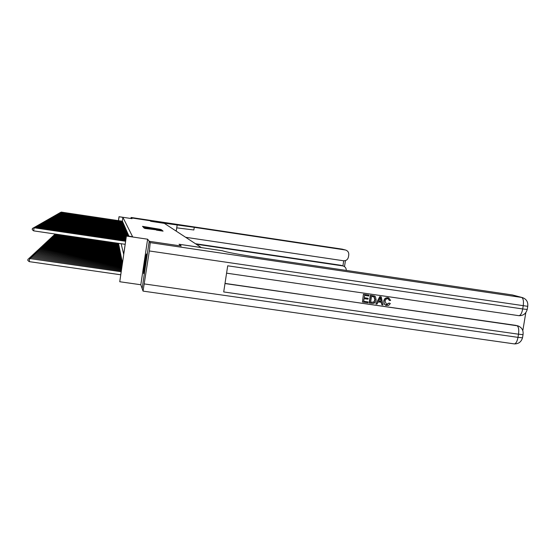 <?xml version="1.0" encoding="UTF-8"?>
<svg xmlns="http://www.w3.org/2000/svg" width="556" height="556" viewBox="0 0 556 556"><rect width="100%" height="100%" fill="white"/><g stroke="black" fill="none" stroke-linecap="round" stroke-linejoin="round"><path stroke-width="0.83" d="M160.385 229.343L142.482 226.348L160.385 229.343M146.548 253.946L146.499 253.946C145.936 254.148 143.156 273.135 143.615 273.594L143.677 273.608C144.247 273.344 147.048 254.127 146.548 253.946L146.499 253.946M156.451 230.135L163.096 231.129L161.574 230.497L143.844 227.884L145.179 228.481L158.759 230.121L161.351 230.608L156.451 230.135M185.635 237.294L343.483 260.764C346.103 260.889 347.757 259.652 348.424 257.067L348.765 254.933C348.953 252.521 347.931 250.895 345.707 250.068L342.121 249.13L131.098 217.479L131.431 217.917L150.009 220.704L131.431 217.917L131.994 218.654L119.026 216.715L122.897 217.389L132.606 236.724L126.427 235.807L119.762 281.746L122.417 262.828L118.532 243.333M147.618 239.205L140.821 284.748L143.045 291.108L149.349 250.964L150.224 242.631L149.203 241.29L181.228 246.016L179.046 244.251L181.221 246.016L149.203 241.283L147.618 239.205L126.532 236.085M150.224 242.631L521.639 297.439L512.423 294.958L257.268 257.275C237.885 254.321 226.278 252.146 222.449 250.763L179.046 244.251L201.3 247.538L164.34 223.359L150.773 221.323L194.259 227.328L345.186 249.957M150.009 220.704L150.773 221.323L150.009 220.704M160.788 229.857L161.664 229.962L160.184 229.364L142.899 226.806L144.192 227.383L160.788 229.857M161.782 230.476L161.838 230.101L162.38 230.531L161.49 230.434L143.559 227.578M144.428 227.89L143.573 227.571M144.456 227.682L161.838 230.101M149.203 241.29L142.134 288.606L149.203 241.283M131.431 217.917L131.334 218.557L131.431 217.917M122.897 217.389L122.341 221.163M122.459 221.239L61.396 212.114L122.563 221.483M123.098 222.761L123.286 223.422M123.543 223.783L123.745 224.485M123.849 224.499L124.064 225.229M124.176 225.243L124.224 225.611M124.342 225.625L124.391 226M124.509 226.014L124.565 226.396M124.683 226.41L124.739 226.799M124.857 226.82L124.912 227.216M125.037 227.23L125.093 227.633M125.218 227.654L125.281 228.064M125.406 228.085L125.468 228.509M125.6 228.523L125.656 228.954M125.795 228.975L125.858 229.413M125.99 229.433L126.052 229.878M126.191 229.899L126.261 230.358M126.4 230.379L126.469 230.851M126.615 230.865L126.685 231.345M126.831 231.365L126.9 231.859M127.053 231.88L127.122 232.38M127.282 232.401L127.352 232.915M127.512 232.936L127.588 233.464M127.748 233.485L127.824 234.02M127.991 234.041L128.068 234.597M128.241 234.618L128.318 235.181M128.499 235.209L128.575 235.786M128.756 235.807L128.874 236.168M140.821 284.748L119.762 281.746M121.132 243.716L123.689 254.238L126.427 235.807M119.067 216.819L118.504 220.586M118.449 220.579L119.026 216.715M159.913 229.385L144.206 227.043L159.913 229.385M158.272 229.739L153.303 228.87L158.245 229.948M60.312 212.594L61.362 212.336M60.319 212.524L61.48 212.065M122.591 221.545L61 212.343L122.466 221.469M59.902 212.83L60.965 212.573M59.909 212.76L61.077 212.295M122.73 221.858L60.59 212.573L122.598 221.781M59.485 213.073L60.555 212.809M59.492 212.997L60.673 212.531M122.869 222.178L60.173 212.816L122.834 222.108M59.061 213.316L60.138 213.052M59.068 213.24L60.256 212.767M123.008 222.504L59.749 213.059L122.98 222.435M58.63 213.56L59.714 213.302M58.637 213.483L59.839 213.011M177.114 225.27L176.301 230.712L175.376 230.58M346.291 270.425C346.291 268.298 345.325 266.845 343.386 266.06L340.842 265.275L343.386 266.06M196.185 244.195L342.677 265.893M342.364 249.178L131.098 217.479L130.875 218.487M195.483 243.736L340.842 265.275M177.142 225.152L176.738 227.842L193.863 229.975L194.259 227.328M386.225 304.535L389.054 303.027L390.326 303.541L388.693 305.397L385.878 305.39L384.356 303.986L383.779 301.06C384.21 298.725 385.565 297.606 387.845 297.703L388.762 297.967M385.621 305.279L384.106 303.875L383.779 301.06M384.036 301.164C384.467 298.829 385.822 297.71 388.102 297.808L388.825 297.988L390.625 300.448L389.276 300.421L388.283 298.767M375.863 303.951L379.804 296.633L381.249 296.911L383.001 304.98L381.882 304.82L381.402 302.346L378.212 301.887L376.982 304.111L375.863 303.951L380.054 296.737L381.249 296.911M381.882 304.82L381.166 302.311M368.162 298.322L368.023 299.204L364.069 298.635L363.652 301.282L368.079 301.922L367.94 302.805L362.449 302.012L363.429 294.256L368.969 295.125L368.823 296.007L364.583 295.396L364.215 297.752L368.162 298.322L364.222 297.682M363.659 301.213L368.079 301.922M225.013 283.414L517.872 325.872M522.814 330.674L525.816 312.618M369.386 303.013L370.602 295.368L374.41 296.014L375.481 296.744L376.155 300.038C375.773 302.485 374.41 303.604 372.075 303.402L369.142 302.909L370.359 295.264L374.32 295.98M512.423 294.958L522.362 297.585M527.776 306.078L527.734 306.321C528.214 302.005 526.469 299.107 522.515 297.627L521.639 297.439C523.279 298.357 523.808 301.143 523.224 305.793L522.703 308.955L227.703 265.803L223.707 291.949L518.512 334.205L517.99 337.36C517.219 341.301 516.037 343.483 514.453 343.914L513.952 343.837M362.449 302.012L363.429 294.256M363.666 294.353L368.969 295.125M370.581 302.283L373.986 302.228L375.105 299.872L374.257 296.96L371.519 296.404L370.581 302.283M370.595 302.214L373.743 302.116L374.855 299.767L373.945 296.821M379.776 299.045L378.671 301.046L381.228 301.421L380.512 297.71L379.776 299.045M378.705 300.984L380.978 301.31L380.353 298.079M389.534 300.525L387.907 298.683C386.26 298.676 385.322 299.552 385.093 301.317L386.656 304.639M386.913 304.744L389.054 303.027M389.311 303.138L390.326 303.541M123.154 222.838L59.318 213.302L123.022 222.747M58.185 213.81L59.283 213.553M58.199 213.733L59.409 213.254M54.759 234.576L55.419 234.062M55.489 234.069L54.794 234.333M123.3 223.171L58.88 213.553L123.168 223.081M57.741 214.067L58.846 213.81M57.748 213.99L58.971 213.504M118.567 243.521L55.454 234.347L118.588 243.625M54.273 235.028L55.551 234.257M54.314 234.778L55.454 234.347L55.392 234.757M123.446 223.519L58.436 213.81L123.418 223.442M57.282 214.331L58.401 214.067M57.296 214.255L58.526 213.761M118.671 244.056L54.968 234.799L118.692 244.16M53.779 235.494L55.065 234.708M53.821 235.237L54.968 234.799L54.912 235.216M123.599 223.866L57.984 214.074L123.571 223.79M56.816 214.595L57.942 214.338M56.83 214.519L58.074 214.018M118.782 244.598L54.481 235.264L118.803 244.709M53.279 235.959L54.578 235.167M53.32 235.702L54.481 235.264L54.418 235.688M123.759 224.221L57.518 214.338L123.62 224.131M56.344 214.873L57.483 214.609M56.358 214.79L57.615 214.282M118.894 245.154L53.981 235.73L118.914 245.265M52.764 236.439L54.078 235.64M52.806 236.175L53.981 235.73L53.918 236.168M123.912 224.582L57.046 214.609L123.877 224.506M55.857 215.144L57.004 214.88M55.871 215.061L57.143 214.553M119.005 245.717L53.466 236.21L119.026 245.828M52.243 236.925L53.571 236.112M52.285 236.654L53.466 236.21L53.404 236.654M124.071 224.951L56.566 214.887L123.932 224.853M55.364 215.429L56.524 215.165M55.378 215.346L56.663 214.831M119.123 246.294L52.952 236.696L119.144 246.405M51.715 237.426L53.056 236.599M51.757 237.148L52.952 236.696L52.883 237.148M124.238 225.333L56.073 215.165L124.203 225.25M54.863 215.714L56.031 215.45M54.877 215.631L56.177 215.109M119.234 246.878L52.417 237.197L119.262 246.996M51.173 237.933L52.528 237.099M51.215 237.648L52.417 237.197L52.354 237.655M124.405 225.715L55.572 215.457L124.37 225.632M54.356 216.013L55.531 215.742M54.363 215.923L55.676 215.394M119.359 247.476L51.875 237.704L119.38 247.594M50.617 238.448L51.986 237.6M50.659 238.163L51.875 237.704L51.812 238.176M124.579 226.104L55.065 215.749L124.537 226.021M53.828 216.312L55.023 216.041M53.842 216.214L55.169 215.686M119.477 248.087L51.326 238.225L119.505 248.205M50.054 238.976L51.437 238.121M50.096 238.684L51.326 238.225L51.256 238.698M124.752 226.507L54.544 216.048L124.711 226.417M53.3 216.611L54.502 216.347M53.313 216.52L54.648 215.985M119.603 248.706L50.763 238.753L119.63 248.831M49.477 239.518L50.874 238.642M49.519 239.219L50.763 238.753L50.693 239.24M124.926 226.911L54.015 216.353L124.885 226.82M52.757 216.923L53.967 216.659M52.771 216.833L54.12 216.291M119.728 249.338L50.193 239.288L119.755 249.47M48.893 240.067L50.304 239.184M48.935 239.761L50.193 239.288L50.116 239.789M125.107 227.328L53.473 216.659L125.065 227.237M52.201 217.243L53.425 216.972M52.215 217.146L53.584 216.597M119.86 249.991L49.602 239.838L119.881 250.117M48.289 240.63L49.72 239.726M48.337 240.317L49.602 239.838L49.533 240.345M125.295 227.751L52.917 216.979L125.253 227.654M51.638 217.57L52.876 217.299M51.652 217.465L53.028 216.916M119.992 250.652L49.004 240.4L120.02 250.784M47.677 241.2L49.13 240.289M47.726 240.88L49.004 240.4L48.928 240.922M125.482 228.182L52.354 217.306L125.441 228.085M51.055 217.896L52.306 217.632M51.076 217.799L52.472 217.236M120.124 251.326L48.393 240.977L120.152 251.458M47.051 241.784L48.518 240.859M47.1 241.457L48.393 240.977L48.316 241.506M125.67 228.627L51.777 217.632L125.628 228.53M50.471 218.237L51.729 217.966M50.485 218.133L51.896 217.57M120.263 252.014L47.774 241.561L120.291 252.153M46.419 242.381L47.899 241.443M46.468 242.048L47.774 241.561L47.691 242.103M125.871 229.079L51.194 217.973L125.823 228.975M49.866 218.577L51.145 218.313M49.88 218.473L51.312 217.903M120.402 252.716L47.135 242.159L120.43 252.862M45.766 242.993L47.26 242.041M45.814 242.652L47.135 242.159L47.051 242.715M126.073 229.538L50.589 218.32L126.024 229.433M49.255 218.932L50.54 218.668M49.269 218.828L50.714 218.251M120.548 253.432L46.482 242.77L120.576 253.578M45.099 243.618L46.614 242.645M45.147 243.271L46.482 242.77L46.398 243.333M126.275 230.01L49.977 218.668L126.233 229.906M48.622 219.293L49.922 219.022M48.636 219.182L50.103 218.598M120.694 254.168L45.814 243.396L120.721 254.314M44.417 244.251L45.953 243.271M44.466 243.903L45.814 243.396L45.731 243.973M126.483 230.49L49.352 219.029L126.441 230.386M47.983 219.662L49.296 219.391M47.997 219.55L49.477 218.96M120.84 254.919L45.14 244.035L120.874 255.072M43.722 244.904L45.272 243.903M43.771 244.543L45.14 244.035L45.05 244.626M126.698 230.983L48.706 219.398L126.65 230.872M47.323 220.037L48.706 219.398L48.657 219.773M47.343 219.926L48.838 219.328M120.993 255.684L44.445 244.689L121.027 255.843M43.014 245.571L44.584 244.557M43.062 245.203L44.445 244.689L44.355 245.286M126.914 231.484L48.052 219.773L126.865 231.372M46.655 220.426L48.052 219.773L47.997 220.155M46.669 220.308L48.184 219.696M121.152 256.469L43.729 245.356L121.18 256.629M42.284 246.252L43.875 245.217M42.339 245.877L43.729 245.356L43.639 245.967M127.143 231.998L47.378 220.162L127.095 231.887M45.967 220.815L47.378 220.162L47.323 220.551M45.981 220.697L47.517 220.086M121.312 257.275L43.007 246.037L121.34 257.435M41.54 246.947L43.153 245.898M41.596 246.565L43.007 246.037L42.909 246.669M127.373 232.526L46.697 220.558L127.317 232.408M45.265 221.219L46.697 220.558L46.634 220.954M45.279 221.093L46.836 220.475M121.472 258.095L42.263 246.739L121.507 258.262M40.776 247.663L42.409 246.593M40.831 247.267L42.263 246.739L42.166 247.378M127.602 233.061L45.995 220.961L127.553 232.943M44.543 221.629L45.995 220.961L45.933 221.364M44.563 221.503L46.134 220.878M121.639 258.929L41.498 247.455L121.674 259.103M39.997 248.393L41.651 247.309M40.06 247.99L41.498 247.455L41.401 248.115M127.845 233.61L45.272 221.371L127.79 233.492M43.813 222.052L45.272 221.371L45.21 221.788M43.827 221.927L45.418 221.288M121.813 259.791L40.72 248.184L121.847 259.965M39.198 249.144L40.873 248.039M39.261 248.727L40.72 248.184L40.623 248.859M128.089 234.173L44.536 221.795L128.033 234.048M43.055 222.483L44.536 221.795L44.473 222.219M43.076 222.351L44.688 221.705M121.986 260.674L39.921 248.935L122.021 260.847M38.385 249.908L40.081 248.782M38.447 249.484L39.921 248.935L39.817 249.63M128.339 234.75L43.785 222.226L128.283 234.625M42.284 222.928L43.785 222.226L43.722 222.664M42.305 222.796L43.938 222.136M122.167 261.57L39.101 249.7L122.202 261.758M37.544 250.693L39.267 249.547M37.606 250.256L39.101 249.7L38.996 250.415M128.596 235.341L43.014 222.671L128.54 235.209M41.498 223.38L43.014 222.671L42.944 223.116M41.512 223.241L43.166 222.581M122.355 262.495L38.26 250.492L122.389 262.682M36.689 251.493L36.821 250.985L38.433 250.332M36.752 251.055L38.26 250.492L38.155 251.215M128.86 235.946L42.221 223.123L128.804 235.814M40.685 223.846L42.221 223.123L42.152 223.581M40.706 223.707L42.381 223.032M122.334 263.412L37.405 251.298L122.306 263.593M35.806 252.32L35.945 251.798L37.579 251.131M35.876 251.868L37.405 251.298L37.294 252.042M126.372 236.154L41.408 223.588L126.393 236.043M39.858 224.325L41.408 223.588L41.339 224.061M39.879 224.179L41.575 223.498M122.195 264.329L36.522 252.125L122.167 264.517M34.91 253.168L35.049 252.632L36.703 251.958M34.972 252.702L36.522 252.125L36.411 252.89M126.288 236.738L40.581 224.068L126.302 236.62M39.003 224.812L40.581 224.068L40.512 224.548M39.024 224.659L40.748 223.971M122.056 265.275L35.619 252.973L122.028 265.469M33.985 254.029L34.124 253.487L35.799 252.799M34.055 253.557L35.619 252.973L35.508 253.758M126.198 237.336L39.726 224.554L126.219 237.21M38.135 225.312L39.726 224.554L39.657 225.048M38.155 225.159L39.9 224.457M121.91 266.248L34.694 253.842L121.882 266.442M33.033 254.926L33.179 254.363L34.875 253.668M33.103 254.433L34.694 253.842L34.576 254.648M126.108 237.947L38.85 225.062L126.129 237.822M37.238 225.826L38.85 225.062L38.781 225.562M37.259 225.666L39.024 224.958M121.764 267.241L33.742 254.738L121.736 267.443M32.06 255.836L32.213 255.26L33.93 254.558M32.137 255.329L33.742 254.738L33.617 255.565M126.017 238.573L37.954 225.576L126.031 238.448M36.321 226.355L37.954 225.576L37.877 226.097M36.342 226.195L38.135 225.472M121.611 268.263L32.762 255.656L121.583 268.472M31.06 256.775L31.219 256.184L32.964 255.468M31.136 256.253L32.762 255.656L32.637 256.504M125.92 239.219L37.03 226.104L125.941 239.087M35.375 226.897L37.03 226.104L36.953 226.639M35.396 226.73L37.217 226M121.458 269.312L31.761 256.594L121.423 269.521M30.038 257.734L30.198 257.129L31.963 256.406M30.114 257.206L31.761 256.594L31.636 257.47M125.823 239.879L36.084 226.646L125.844 239.747M34.409 227.453L36.084 226.646L36.008 227.195M34.43 227.279L36.279 226.535M121.298 270.383L30.726 257.56L121.264 270.605M28.982 258.728L29.141 258.102L30.934 257.365M29.058 258.179L30.726 257.56L30.601 258.457M125.719 240.56L35.111 227.209L125.739 240.421M33.409 228.023L35.111 227.209L35.028 227.772M33.436 227.849L35.306 227.091M121.132 271.495L29.67 258.554L29.225 261.633L120.645 274.761M29.225 261.633L27.8 260.41L27.974 259.186L29.67 258.554L121.097 271.717M27.974 259.186L29.885 258.352M125.614 241.262L34.111 227.779L125.635 241.116M125.163 244.313L33.666 230.865L34.111 227.779L32.415 228.433L34.312 227.661M33.666 230.865L32.234 229.663L32.415 228.433M143.309 226.799L143.358 226.452M143.712 227.307L143.775 226.911M160.121 229.76L160.184 229.364M161.08 229.899L161.136 229.531M160.809 230.33L160.872 229.92M144.671 228.405L144.734 227.988M161.511 230.921L161.574 230.497M162.498 231.067L162.554 230.677M342.906 265.9L343.712 260.792M342.121 249.13L345.707 250.068M144.421 283.949L517.99 337.36L522.508 337.791L522.57 337.409M226.577 273.163L519.005 315.697C520.659 315.301 521.889 313.049 522.703 308.955L527.213 309.47L527.734 306.321L149.349 250.964M224.992 283.553L516.26 325.441M527.255 309.212L527.213 309.47C525.997 313.66 523.265 315.732 519.005 315.697L518.894 315.676M516.955 325.677C518.581 326.713 519.102 329.555 518.512 334.205L523.029 334.649C523.557 330.472 521.945 327.581 518.178 325.962L516.955 325.677M523.099 334.281L522.508 337.791C521.299 341.87 518.609 343.907 514.453 343.914L143.045 291.108M125.593 229.461L125.545 229.809M126.149 229.989L126.101 230.337M125.795 229.934L125.739 230.281M126.358 230.469L126.309 230.823M125.997 230.413L125.941 230.775M126.573 230.962L126.518 231.324M126.205 230.907L126.149 231.268M126.789 231.463L126.733 231.838M126.42 231.407L126.365 231.782M127.011 231.977L126.956 232.359M126.636 231.921L126.58 232.304M127.241 232.505L127.185 232.894M126.858 232.443L126.803 232.839M127.47 233.04L127.414 233.437M127.088 232.978L127.025 233.381M127.713 233.589L127.651 234M127.324 233.527L127.261 233.944M127.956 234.152L127.894 234.569M127.56 234.09L127.498 234.514M128.207 234.729L128.137 235.16M127.804 234.667L127.741 235.098M128.457 235.32L128.394 235.758M128.054 235.257L127.991 235.702M344.498 266.63L345.45 260.597M518.178 325.962L517.476 325.726"/></g></svg>
